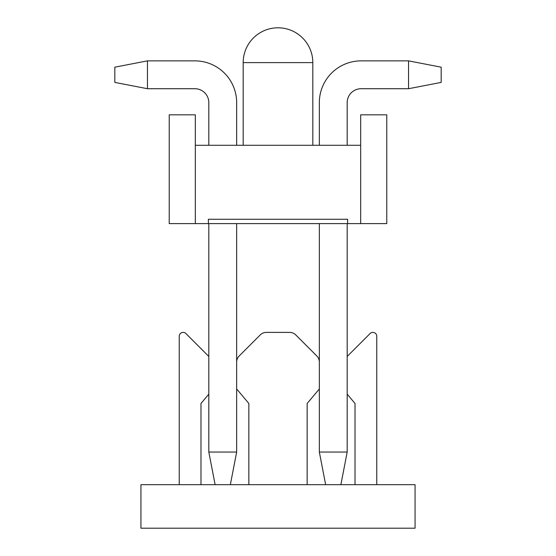 <?xml version="1.0" encoding="UTF-8"?>
<svg xmlns="http://www.w3.org/2000/svg" width="556" height="556" viewBox="0 0 556 556"><rect width="100%" height="100%" fill="white"/><g stroke="black" fill="none" stroke-linecap="round" stroke-linejoin="round"><path stroke-width="0.83" d="M215.123 484.686L140.932 484.686L140.932 528.2L415.068 528.2L415.068 484.686L215.123 484.686L208.813 452.049L236.661 452.049L230.351 484.686M347.187 356.445L370.087 333.537A3.913 3.913 0 0 1 376.773 336.31L376.773 484.686M347.187 394.141L355.02 403.475L355.02 484.686M307.155 484.686L307.155 403.475L319.339 388.957M319.339 362.102A8.701 8.701 0 0 0 316.788 355.951L295.778 334.941A8.701 8.701 0 0 0 289.627 332.391L266.373 332.391A8.701 8.701 0 0 0 260.222 334.941L239.212 355.951A8.701 8.701 0 0 0 236.661 362.102M236.661 388.957L248.845 403.475L248.845 484.686M200.98 484.686L200.98 403.475L208.813 394.141M208.813 356.445L185.912 333.537A3.913 3.913 0 0 0 179.227 336.31L179.227 484.686M347.187 223.609L347.187 452.049L340.877 484.686M347.187 452.049L319.339 452.049L325.649 484.686M319.339 452.049L319.339 223.609L319.339 452.049M319.339 102.645L319.339 145.283L319.339 102.645A41.77 41.77 0 0 1 361.108 60.868L408.542 60.868L441.172 67.179L441.172 82.406L408.542 88.717L408.542 60.868L361.108 60.868M347.187 102.645A13.921 13.921 0 0 1 361.108 88.717A13.921 13.921 0 0 0 347.187 102.645A13.921 13.921 0 0 1 361.108 88.717A13.921 13.921 0 0 0 347.187 102.645A13.921 13.921 0 0 1 361.108 88.717A13.921 13.921 0 0 0 347.187 102.645A13.921 13.921 0 0 1 361.108 88.717A13.921 13.921 0 0 0 347.187 102.645A13.921 13.921 0 0 1 361.108 88.717A13.921 13.921 0 0 0 347.187 102.645L347.187 145.283M361.108 88.717L408.542 88.717M147.458 60.868L147.458 88.717L114.828 82.406L114.828 67.179L147.458 60.868L194.892 60.868A41.77 41.77 0 0 1 236.661 102.645L236.661 145.283M236.661 223.609L236.661 452.049M147.458 88.717L194.892 88.717A13.921 13.921 0 0 1 208.813 102.645L208.813 145.283M208.813 223.609L208.813 452.049M194.892 88.717A13.921 13.921 0 0 1 208.813 102.645A13.921 13.921 0 0 0 194.892 88.717A13.921 13.921 0 0 1 208.813 102.645A13.921 13.921 0 0 0 194.892 88.717A13.921 13.921 0 0 1 208.813 102.645A13.921 13.921 0 0 0 194.892 88.717A13.921 13.921 0 0 1 208.813 102.645A13.921 13.921 0 0 0 194.892 88.717A13.921 13.921 0 0 1 208.813 102.645M360.677 145.283L360.677 114.828L386.781 114.828L386.781 223.609L360.677 223.609L360.677 145.283L195.323 145.283L195.323 223.609L169.219 223.609L169.219 114.828L195.323 114.828L195.323 145.283M347.618 223.609L208.382 223.609L208.382 219.259L347.618 219.259L347.618 223.609L360.677 223.609M195.323 223.609L208.382 223.609M312.813 62.613A34.813 34.813 0 0 0 278 27.8A34.813 34.813 0 0 0 243.187 62.613L312.813 62.613L312.813 145.283M243.187 62.613L243.187 145.283"/></g></svg>
